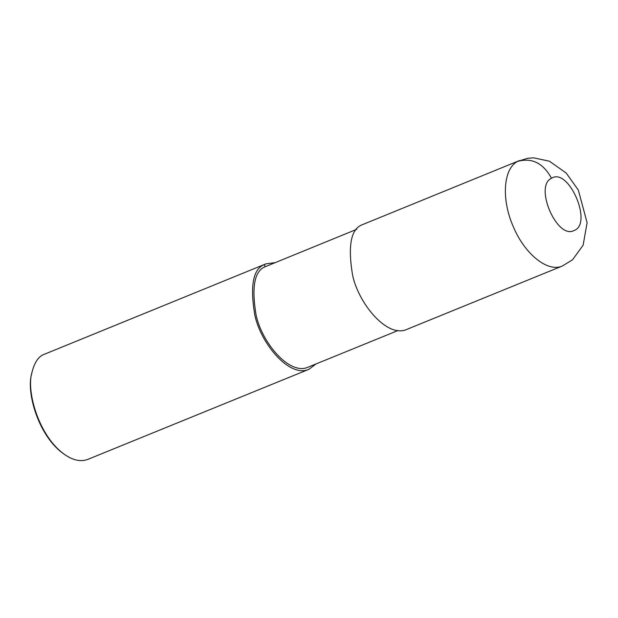 <?xml version="1.0" encoding="UTF-8"?>
<svg xmlns="http://www.w3.org/2000/svg" width="618" height="618" viewBox="0 0 618 618"><rect width="100%" height="100%" fill="white"/><g stroke="black" fill="none" stroke-linecap="round" stroke-linejoin="round"><path stroke-width="0.93" d="M517.668 161.391C503.214 168.505 501.167 199.529 513.349 226.791C524.728 254.176 547.872 272.7 562.365 266.01L572.554 259.769L583.122 245.215L587.1 222.696L578.348 190.12L566.258 173.094L549.425 161.205L533.581 157.837L527.556 158.301L517.668 161.391C531.851 157.428 543.129 163.059 551.495 178.285C533.821 185.972 557.034 239.83 574.014 230.529C593.265 224.056 568.614 166.906 551.495 178.285M519.398 160.572L362.078 224.797C350.908 229.116 347.741 245.864 352.561 275.049C358.425 303.423 387.154 338.401 406.775 329.417L562.365 266.01M356.733 229.317L265.207 266.721C254.485 270.869 251.441 286.953 256.076 314.964C261.7 342.21 289.286 375.783 308.119 367.162L397.977 330.537M274.809 262.696L266.01 263.824L264.28 264.651C253.11 268.969 249.942 285.717 254.77 314.902C260.626 343.276 289.363 378.255 308.977 369.27L316.061 363.925M266.01 263.824L43.121 354.771C37.86 357.227 34.052 363.446 31.711 373.419C26.551 391.372 38.47 436.215 64.813 454.647C73.179 460.41 80.85 461.994 87.826 459.39L308.977 369.27M31.711 373.419L31.464 374.701C26.435 392.206 38.061 435.929 63.739 453.898L64.813 454.647M264.28 264.651L265.207 266.721"/></g></svg>
